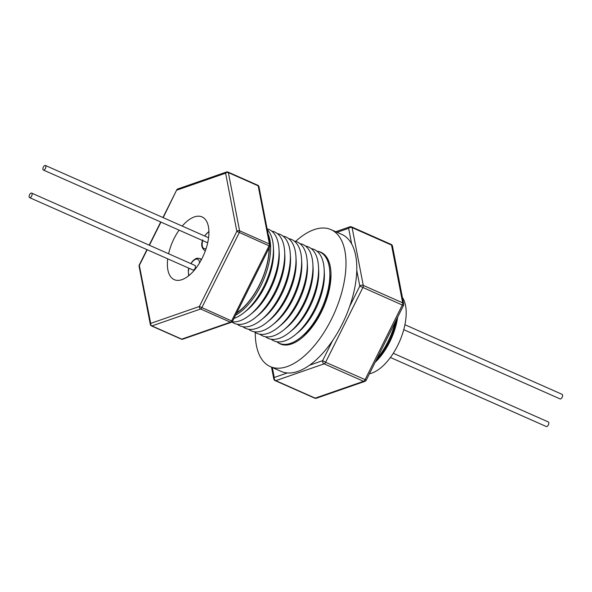 <?xml version="1.0" encoding="UTF-8"?>
<svg xmlns="http://www.w3.org/2000/svg" width="592" height="592" viewBox="0 0 592 592"><rect width="100%" height="100%" fill="white"/><g stroke="black" fill="none" stroke-linecap="round" stroke-linejoin="round"><path stroke-width="0.89" d="M45.702 167.788A2.494 1.228 -66.1 0 0 45.406 165.464A2.494 1.228 -66.1 0 0 43.098 167.714A2.494 1.228 -66.1 0 0 43.386 170.03A2.494 1.228 -66.1 0 0 45.702 167.788M31.65 196.078A2.494 1.228 -66.1 0 0 31.635 193.088A2.494 1.228 -66.1 0 0 29.6 194.664A2.494 1.228 -66.1 0 0 29.615 197.654A2.494 1.228 -66.1 0 0 31.65 196.078M31.635 193.088L194.997 265.453A2.494 1.228 113.9 0 1 195.012 268.442A2.494 1.228 113.9 0 1 192.97 270.019L29.615 197.654M255.27 332.504A74.918 36.882 -66.1 0 0 270.292 366.611A74.918 36.882 -66.1 0 0 331.416 319.303A74.918 36.882 -66.1 0 0 330.972 229.615A74.918 36.882 -66.1 0 0 295.615 241.41M270.292 366.611L281.104 371.399A74.918 36.882 -66.1 0 0 287.335 372.945A74.918 36.882 -66.1 0 0 309.52 365.227A74.918 36.882 -66.1 0 0 332.667 340.489A74.918 36.882 -66.1 0 0 342.228 324.09A74.918 36.882 -66.1 0 0 349.731 306.271A74.918 36.882 -66.1 0 0 356.776 270.448A74.918 36.882 -66.1 0 0 351.655 243.941A74.918 36.882 -66.1 0 0 341.784 234.402L330.972 229.615M277.914 342.546A50.142 24.686 -66.1 0 0 280.319 343.959A50.142 24.686 -66.1 0 0 321.234 312.295A50.142 24.686 -66.1 0 0 320.938 252.266A50.142 24.686 -66.1 0 0 318.274 251.43M235.616 315.166A49.943 24.59 -66.1 0 0 260.902 285.544A49.943 24.59 -66.1 0 0 268.087 233.958M269.271 247.678A49.943 24.59 113.9 0 1 259.548 284.944A49.943 24.59 113.9 0 1 236.63 313.138M269.116 247.981A49.691 24.464 113.9 0 1 259.444 284.878A49.691 24.464 113.9 0 1 236.778 312.835M375.898 360.809A45.569 22.437 -66.1 0 0 388.914 341.813A45.569 22.437 -66.1 0 0 396.647 319.177M376.741 359.107A49.943 24.59 -66.1 0 0 387.886 341.799A49.943 24.59 -66.1 0 0 395.286 321.907M282.391 344.226A49.943 24.59 -66.1 0 0 283.235 344.84M276.745 341.725A49.943 24.59 -66.1 0 0 300.84 337.329L303.555 335.102A45.569 22.437 -66.1 0 0 321.182 311.806A45.569 22.437 -66.1 0 0 329.996 275.428L329.818 271.92A49.943 24.59 -66.1 0 0 316.883 251.119M300.84 337.329A49.943 24.59 -66.1 0 0 320.161 311.799A49.943 24.59 -66.1 0 0 329.818 271.92M271.106 339.223A49.943 24.59 -66.1 0 0 295.201 334.828L297.917 332.6A45.569 22.437 -66.1 0 0 315.543 309.313A45.569 22.437 -66.1 0 0 324.349 272.927L324.172 269.419A49.943 24.59 -66.1 0 0 311.237 248.618M295.201 334.828A49.943 24.59 -66.1 0 0 314.515 309.298A49.943 24.59 -66.1 0 0 324.172 269.419M265.46 336.722A49.943 24.59 -66.1 0 0 289.555 332.327L292.27 330.107A45.569 22.437 -66.1 0 0 309.897 306.811A45.569 22.437 -66.1 0 0 318.703 270.426L318.526 266.918A49.943 24.59 -66.1 0 0 305.598 246.117M289.555 332.327A49.943 24.59 -66.1 0 0 308.876 306.797A49.943 24.59 -66.1 0 0 318.526 266.918M259.814 334.228A49.943 24.59 -66.1 0 0 283.908 329.825L286.624 327.605A45.569 22.437 -66.1 0 0 304.251 304.31A45.569 22.437 -66.1 0 0 313.064 267.924L312.887 264.417A49.943 24.59 -66.1 0 0 299.952 243.623M283.908 329.825A49.943 24.59 -66.1 0 0 303.23 304.295A49.943 24.59 -66.1 0 0 312.887 264.417M254.175 331.727A49.943 24.59 -66.1 0 0 278.27 327.324L280.985 325.104A45.569 22.437 -66.1 0 0 298.612 301.809A45.569 22.437 -66.1 0 0 307.418 265.423L307.241 261.916A49.943 24.59 -66.1 0 0 294.305 241.122M278.27 327.324A49.943 24.59 -66.1 0 0 297.584 301.794A49.943 24.59 -66.1 0 0 307.241 261.916M248.529 329.226A49.943 24.59 -66.1 0 0 272.623 324.83L275.339 322.603A45.569 22.437 -66.1 0 0 292.966 299.308A45.569 22.437 -66.1 0 0 301.772 262.922L301.594 259.422A49.943 24.59 -66.1 0 0 288.667 238.62M272.623 324.83A49.943 24.59 -66.1 0 0 291.945 299.293A49.943 24.59 -66.1 0 0 301.594 259.422M242.883 326.725A49.943 24.59 -66.1 0 0 266.977 322.329L269.693 320.102A45.569 22.437 -66.1 0 0 287.32 296.807A45.569 22.437 -66.1 0 0 296.133 260.428L295.948 256.921A49.943 24.59 -66.1 0 0 283.02 236.119M266.977 322.329A49.943 24.59 -66.1 0 0 286.299 296.799A49.943 24.59 -66.1 0 0 295.948 256.921M237.244 324.224A49.943 24.59 -66.1 0 0 261.338 319.828L264.054 317.601A45.569 22.437 -66.1 0 0 281.681 294.313A45.569 22.437 -66.1 0 0 290.487 257.927L290.309 254.419A49.943 24.59 -66.1 0 0 277.374 233.618M261.338 319.828A49.943 24.59 -66.1 0 0 280.652 294.298A49.943 24.59 -66.1 0 0 290.309 254.419M231.953 321.996A49.943 24.59 -66.1 0 0 255.692 317.327L258.408 315.099A45.569 22.437 -66.1 0 0 276.035 291.812A45.569 22.437 -66.1 0 0 284.841 255.426L284.663 251.918A49.943 24.59 -66.1 0 0 271.735 231.117M255.692 317.327A49.943 24.59 -66.1 0 0 275.006 291.797A49.943 24.59 -66.1 0 0 284.663 251.918M232.175 321.811A49.943 24.59 -66.1 0 0 250.046 314.826L252.762 312.606A45.569 22.437 -66.1 0 0 270.389 289.31A45.569 22.437 -66.1 0 0 279.202 252.925L279.017 249.417A49.943 24.59 -66.1 0 0 267.096 228.83M250.046 314.826A49.943 24.59 -66.1 0 0 269.367 289.296A49.943 24.59 -66.1 0 0 279.017 249.417M234.01 318.392A49.943 24.59 -66.1 0 0 244.4 312.324L247.123 310.104A45.569 22.437 -66.1 0 0 264.742 286.809A45.569 22.437 -66.1 0 0 273.556 250.423L273.378 246.916A49.943 24.59 -66.1 0 0 267.258 229.659M244.4 312.324A49.943 24.59 -66.1 0 0 263.721 286.794A49.943 24.59 -66.1 0 0 273.378 246.916M182.232 226.07A34.314 16.894 113.9 0 1 202.05 216.916A34.314 16.894 113.9 0 1 203.411 217.678A34.314 16.894 113.9 0 1 202.938 256.573A34.314 16.894 113.9 0 1 174.255 279.661A34.314 16.894 113.9 0 1 172.886 278.899A34.314 16.894 113.9 0 1 167.721 258.83M168.609 253.761A34.314 16.894 113.9 0 1 179.073 230.14M390.417 357.479L546.312 426.536A2.494 1.228 -66.1 0 0 548.355 424.96A2.494 1.228 -66.1 0 0 548.34 421.97L393.288 353.283M403.751 329.663L560.084 398.912A2.494 1.228 -66.1 0 0 562.4 396.662A2.494 1.228 -66.1 0 0 562.111 394.346L404.928 324.719M323.55 253.835A49.943 24.59 -66.1 0 0 322.529 253.62M257.809 185.259L227.994 172.057A1.998 0.984 113.9 0 1 228.075 172.102A1.998 0.984 113.9 0 1 228.371 172.62L258.179 185.829L269.419 244A1.998 0.984 113.9 0 1 269.057 245.828L236.837 231.354L225.596 173.182A1.998 1.421 -10.9 0 1 228.371 172.62L239.605 230.799A1.998 0.984 113.9 0 1 239.249 232.626L201.798 307.736A1.998 0.984 113.9 0 1 200.621 308.994A1.998 1.576 -109.2 0 1 199.393 306.464L236.837 231.354A1.998 1.421 -10.9 0 1 239.605 230.799L269.419 244A1.998 1.421 -10.9 0 1 270.196 244.881L258.956 186.709A1.998 1.998 0 0 0 257.809 185.259A1.998 0.984 113.9 0 1 257.883 185.303A1.998 0.984 113.9 0 1 258.179 185.829A1.998 1.421 -10.9 0 1 258.956 186.709M182.758 339.194A1.998 1.576 -109.2 0 1 181.744 339.135L151.929 325.926A1.998 0.984 113.9 0 1 151.485 325.926L181.293 339.135A1.998 1.998 0 0 0 182.758 339.194L231.442 322.263A1.998 1.576 -109.2 0 1 230.429 322.196L200.621 308.994L151.929 325.926A1.998 1.576 -109.2 0 1 150.701 323.395L199.393 306.464L231.613 320.938A1.998 0.984 113.9 0 1 230.429 322.196L181.744 339.135A1.998 0.984 113.9 0 1 181.293 339.135A1.998 0.984 113.9 0 1 181.211 339.09M151.404 325.881A1.998 0.984 113.9 0 0 151.485 325.926A1.998 1.998 0 0 1 150.331 324.483A1.998 1.421 -10.9 0 1 150.701 323.395L139.261 265.031A1.998 1.998 0 0 0 139.09 266.304A1.998 1.421 -10.9 0 1 139.46 265.223L147.186 249.735M227.994 172.057A1.998 1.998 0 0 0 226.529 171.998A1.998 1.576 -109.2 0 0 225.596 173.182L176.912 190.113A1.998 1.576 -109.2 0 1 177.844 188.929A1.998 1.998 0 0 0 176.712 189.928L163.185 217.634M271.528 367.158L273.785 378.85A2.494 1.776 -10.9 0 1 274.251 377.496L287.335 372.945M351.655 243.941L348.636 228.305A2.494 1.976 -109.2 0 1 349.798 226.825L335.731 231.724M275.125 380.604A2.494 1.228 -66.1 0 0 275.228 380.663A2.494 1.228 -66.1 0 0 275.791 380.656A2.494 1.976 -109.2 0 1 274.251 377.496L272.32 367.506M337.085 232.323L348.636 228.305A2.494 1.776 -10.9 0 1 352.099 227.609A2.494 1.228 -66.1 0 0 351.729 226.958A2.494 1.228 -66.1 0 0 351.633 226.906A2.494 2.494 0 0 0 349.798 226.825M314.552 398.068A2.494 1.228 -66.1 0 0 314.655 398.127A2.494 2.494 0 0 0 316.483 398.201L364.842 381.381A2.494 1.976 -109.2 0 1 363.569 381.307L324.142 363.843A2.494 1.976 -109.2 0 1 322.603 360.676L332.667 340.489M349.731 306.271L359.795 286.084A2.494 1.776 -10.9 0 1 363.259 285.388L402.686 302.852A2.494 1.776 -10.9 0 1 403.663 303.955L392.503 246.176A2.494 2.494 0 0 0 391.06 244.37A2.494 1.228 -66.1 0 1 391.157 244.422A2.494 1.228 -66.1 0 1 391.527 245.073A2.494 1.776 -10.9 0 1 392.503 246.176M316.483 398.201A2.494 1.976 -109.2 0 1 315.218 398.127L363.569 381.307A2.494 1.228 -66.1 0 0 365.049 379.731L402.242 305.139A2.494 1.228 -66.1 0 0 402.686 302.852L391.527 245.073L352.099 227.609L363.259 285.388A2.494 1.228 -66.1 0 1 362.807 287.668L325.622 362.267L322.603 360.676L309.52 365.227M375.158 362.282A43.704 21.519 -66.1 0 0 397.676 317.127M369.438 373.759A43.704 21.519 -66.1 0 0 399.711 341.155A43.704 21.519 -66.1 0 0 402.419 297.51M207.851 242.061A2.494 1.228 113.9 0 1 206.749 242.394L43.386 170.03M205.35 250.786L204.603 250.46A10.737 5.284 -66.1 0 0 205.387 250.668M202.738 240.618A9.243 4.551 -66.1 0 0 206.12 248.551M188.966 268.243A9.243 4.551 -66.1 0 0 188.567 270.004A9.243 4.551 -66.1 0 0 189.225 275.324M199.563 262.87A9.243 4.551 -66.1 0 0 190.994 263.677M201.117 260.162A10.737 5.284 -66.1 0 0 199.526 258.445L197.055 258.208L195.449 258.8L193.066 260.628L190.802 263.595M208.924 231.872A9.243 4.551 -66.1 0 0 204.765 236.053M160.957 222.111L149.413 245.258M231.442 322.263A1.998 1.998 0 0 0 232.575 321.264L231.613 320.938L269.057 245.828L270.026 246.154A1.998 1.998 0 0 0 270.196 244.881M273.785 378.85A2.494 2.494 0 0 0 275.228 380.663L314.655 398.127A2.494 1.228 -66.1 0 0 315.218 398.127L275.791 380.656L324.142 363.843A2.494 1.228 -66.1 0 0 325.622 362.267L366.256 380.138L403.448 305.546A2.494 2.494 0 0 0 403.663 303.955M403.448 305.546L359.795 286.084L356.776 270.448M45.406 165.464L208.576 237.747M204.603 250.46C201.509 247.826 200.903 244.296 202.767 239.856M188.67 275.776L188.278 270.285L188.781 268.161M201.554 259.34L199.526 258.445M208.909 231.346L204.573 235.971M232.575 321.264L270.026 246.154M150.331 324.483L139.09 266.304M139.261 265.031L146.942 249.632M149.177 245.155L160.713 222.007M162.948 217.53L176.712 189.928M177.844 188.929L226.529 171.998M351.633 226.906L391.06 244.37M364.842 381.381A2.494 2.494 0 0 0 366.256 380.138"/></g></svg>

